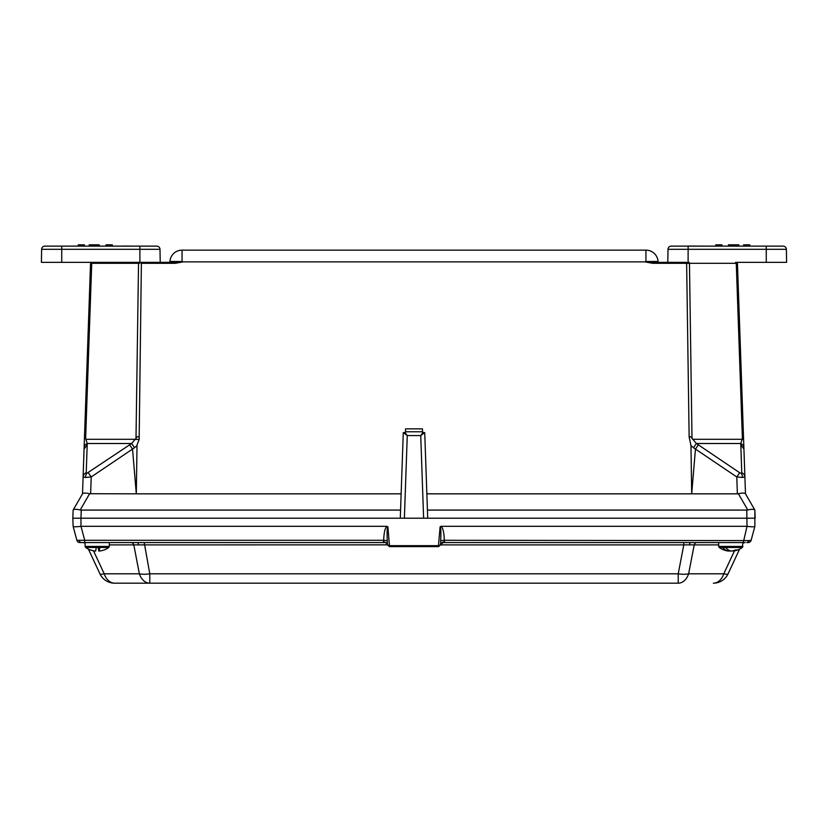 <?xml version="1.0" encoding="UTF-8"?>
<svg xmlns="http://www.w3.org/2000/svg" width="828" height="828" viewBox="0 0 828 828"><rect width="100%" height="100%" fill="white"/><g stroke="black" fill="none" stroke-linecap="round" stroke-linejoin="round"><path stroke-width="1.24" d="M96.162 547.463L85.657 547.463A19.758 19.758 0 0 0 90.366 549.989A18.775 0.952 -51.6 0 0 90.511 549.947A19.758 19.644 -142.5 0 0 95.52 551.075A19.675 1.263 -90 0 0 96.162 547.463L99.733 547.463A19.675 1.263 90 0 1 99.091 551.075A19.758 19.644 -142.5 0 0 104.09 549.947A18.775 0.952 51.6 0 1 104.059 549.989A18.775 0.952 51.6 0 1 103.997 549.989M109.306 546.408L108.789 547.463L99.733 547.463M98.242 547.308L98.263 547.463A19.675 1.263 90 0 0 98.905 551.075A19.758 19.644 142.5 0 0 99.091 551.055M90.428 549.989A19.758 19.644 142.5 0 0 95.334 551.075L95.334 551.055M99.07 547.308L99.091 551.075M98.905 551.075L98.925 547.308M742.902 542.568L742.364 547.463L725.607 547.463A19.675 11.406 90 0 0 731.383 551.075A19.758 16.032 98.2 0 0 735.523 549.947A18.775 8.539 45.8 0 0 737.137 549.947A19.758 16.032 -98.2 0 1 733.339 551.044A19.758 19.758 0 0 0 742.364 547.463L742.902 546.408L718.673 546.408L719.211 547.463A19.758 19.758 0 0 0 728.236 551.044A19.758 16.032 98.2 0 0 728.474 551.075A19.675 11.406 -90 0 1 722.699 547.463L719.211 547.463M730.793 550.972A19.675 11.406 -90 0 1 730.192 551.075A19.758 16.032 -98.2 0 1 728.485 550.775M725.607 547.463L722.699 547.463M728.474 551.075L728.526 550.051M722.596 547.308L725.504 547.308M144.403 246.123L156.74 246.123A3.25 3.25 0 0 1 159.99 249.311L160.218 262.362M61.738 246.123L156.74 246.123A3.25 3.25 0 0 1 159.99 249.311L61.738 249.311L61.738 246.123L44.878 246.123A3.25 3.25 0 0 0 41.628 249.311L41.4 262.362L175.298 262.362L182.295 261.524L183.06 261.876L175.298 263.304L175.298 262.362M89.186 246.123L89.186 244.819L99.153 244.819L99.153 246.123M95.769 244.819L95.769 246.123M41.628 249.311A3.25 3.25 0 0 1 44.878 246.123A3.25 3.25 0 0 0 41.628 249.311A3.25 3.25 0 0 1 44.878 246.123A3.25 3.25 0 0 0 41.628 249.311L61.738 249.311L61.738 262.362M110.683 244.819L106.025 244.819L106.025 246.123M107.837 244.819L107.837 246.123M109.317 244.819L109.317 246.123M110.134 244.819L110.134 246.123M112.297 246.123L112.297 244.819L110.497 244.819L110.497 246.123M99.153 244.819L99.536 246.123M78.277 246.123L78.277 244.819L84.394 244.819L84.394 246.123M687.871 246.123L783.122 246.123A3.25 3.25 0 0 1 786.372 249.311L786.6 262.362L735.574 262.362A0.973 0.693 90 0 1 736.268 263.304L737.137 263.304M786.372 249.311L668.01 249.311A3.25 3.25 0 0 1 671.26 246.123L688.12 246.123L688.12 262.362M683.597 246.123L671.26 246.123A3.25 3.25 0 0 0 668.01 249.311L667.782 262.362M721.975 246.123L721.975 244.819L721.892 246.123M721.892 244.819L715.785 244.819L715.785 246.123M715.785 244.819L715.702 246.123M728.464 246.123L728.464 244.819L738.814 244.819L738.814 246.123M749.723 246.123L749.723 244.819L743.606 244.819L743.606 246.123M745.138 244.819L745.138 246.123M745.862 244.819L745.862 246.123M668.01 249.311A3.25 3.25 0 0 1 671.26 246.123A3.25 3.25 0 0 0 668.01 249.311A3.25 3.25 0 0 1 671.26 246.123M130.4 246.123L142.778 246.123M130.4 246.061L126.674 246.123M120.691 246.123L126.674 246.061M687.871 246.061L707.309 246.123M688.782 262.362A0.973 0.693 90 0 1 689.465 263.304L652.702 263.304L644.94 261.876L645.705 261.524L658.074 261.462A0.973 0.973 0 0 0 659.047 262.362M139.839 263.304L90.552 263.304A0.973 0.973 0 0 1 91.535 262.362M736.465 262.362A0.973 0.973 0 0 1 737.448 263.304L745.49 493.83L754.877 510.079L755.157 518.204L400.286 518.204L403.277 432.599L405.42 432.599L405.554 428.852L422.446 428.852L422.58 432.599L424.723 432.599L427.714 518.204M741.774 472.747A6.044 5.009 -2 0 1 744.9 476.959L743.927 449.055L744.9 476.959L742.54 477.466A6.044 4.275 -90 0 0 741.195 473.347L741.774 472.747L740.76 443.508L742.374 438.364L736.268 263.304L689.465 263.304L692.001 438.364L696.379 443.508L693.481 447.72L690.976 445.588L689.134 436.998L686.619 262.362L652.702 262.362L652.702 263.304M742.54 477.466L736.785 476.959L695.458 449.066L698.366 444.853L696.379 443.508L740.76 443.508A6.044 5.009 -1.7 0 1 743.886 447.72L743.927 449.055L740.801 444.853M698.366 444.853L739.704 472.747L736.785 476.959L737.375 493.83L738.39 493.716C742.281 492.867 744.631 492.867 745.428 493.716L754.877 510.079L754.877 526.318L751.131 540.301L748.781 540.591A3.053 2.163 90 0 1 746.763 542.568L748.181 542.568A3.053 3.053 0 0 0 751.131 540.301M175.298 263.304L141.381 263.304L139.156 439.461L137.024 444.967L136.309 493.83L401.135 493.83M88.296 472.747L91.215 476.959L85.46 477.466A6.044 4.275 -90 0 1 86.805 473.347L131.621 443.508L135.999 438.364L138.535 263.304A0.973 0.693 -90 0 1 139.218 262.362L141.381 262.362L141.381 263.304M85.46 477.466L83.1 476.959L82.51 493.83L90.552 263.304L91.732 263.304L85.626 438.364L87.24 443.508L131.621 443.508L134.519 447.72L132.532 449.055L136.309 493.83L89.61 493.716L80.233 509.955L81.247 510.079L80.958 518.204L72.843 518.204L73.123 510.079L82.572 493.716C83.369 492.867 85.719 492.867 89.61 493.716M84.114 447.72A6.044 5.009 -178.3 0 1 87.24 443.508L86.226 472.747A6.044 5.009 -178 0 0 83.1 476.959L84.177 445.588M400.576 510.079L81.247 510.079M400.286 518.204L80.958 518.204L80.978 526.339L84.725 540.301L383.674 540.301C383.954 532.766 384.999 528.109 386.79 526.318L81.247 526.318M91.732 263.304A0.973 0.693 -90 0 1 92.425 262.362L139.218 262.362M85.626 438.364L84.487 436.998M138.866 436.998C137.779 436.346 136.817 436.801 135.999 438.364M182.295 261.524L169.926 261.462A0.973 0.973 0 0 1 168.953 262.362A0.973 0.973 0 0 0 169.926 261.462A12.151 12.151 0 0 1 182.056 250.149L645.943 250.149A12.151 12.151 0 0 1 658.074 261.462M426.865 493.83L737.375 493.83M438.633 545.673L438.55 546.615L440.537 544.948L438.55 546.615L438.467 545.673L440.548 544.824L440.682 540.984C441.086 531.814 440.9 527.084 440.113 526.784L441.21 526.318C443.001 528.109 444.046 532.766 444.325 540.301L444.564 542.143L443.042 542.568L743.275 542.568L747.022 526.339L746.752 510.079L427.424 510.079M80.233 509.955C76.331 509.116 73.992 509.116 73.195 509.955L73.123 510.079M746.752 510.079L747.767 509.955C751.669 509.116 754.008 509.116 754.805 509.955M695.458 449.066L691.69 493.83L690.976 445.588M87.199 444.853L84.073 449.055M129.634 444.853L132.532 449.055M692.001 438.364C691.183 436.801 690.231 436.346 689.134 436.998M743.513 436.998L742.374 438.364M737.448 263.304L736.268 263.304M645.705 261.524L652.702 262.362M652.536 262.362L649.69 262.093M405.047 432.599L407.262 435.569L403.36 432.599M424.64 432.599L420.738 435.569L422.953 432.599M85.098 543.303A4.026 4.026 0 0 0 82.779 542.568L84.166 542.568L82.779 542.568M438.467 546.615L389.45 546.615L387.452 544.855L133.794 544.896A4.026 2.846 90 0 0 131.207 542.568M696.793 542.568A4.026 2.846 -90 0 0 694.206 544.896L683.793 544.896L683.793 542.568L443.042 542.568L440.537 544.948A4.099 3.519 10.2 0 1 444.564 542.143M76.869 540.301L84.725 540.301L84.725 542.568L79.819 542.568A3.053 3.053 0 0 1 76.869 540.301L73.123 526.318L72.843 518.204L404.385 518.204L407.262 435.569L420.738 435.569L423.615 518.204L755.157 518.204M85.098 542.692A4.026 3.726 90 0 0 84.166 542.568L384.958 542.568L383.436 542.143L383.674 540.301A4.099 1.056 -178.3 0 1 387.318 540.984L387.452 544.824L389.367 545.673L438.467 545.673L440.113 526.784M718.673 544.896L694.206 544.896L688.627 573.804A16.249 11.488 -90 0 1 678.215 583.181L149.785 583.181L149.785 573.804L144.207 542.568L385.569 542.568M72.843 518.204L73.133 526.339C73.744 526.929 76.362 526.929 80.978 526.339C76.362 526.929 73.744 526.929 73.133 526.339M386.79 526.318L387.887 526.784C387.1 527.084 386.914 531.814 387.318 540.984M746.752 526.318L441.21 526.318M739.59 549.14L728.091 573.804A16.249 2.805 -155 0 1 723.775 573.804L734.477 550.858M93.502 550.817L104.224 573.804A16.249 2.805 -25 0 1 99.909 573.804L88.41 549.14L99.909 573.804A16.249 16.249 0 0 0 114.637 583.181A16.249 11.488 -90 0 1 104.224 573.804L139.373 573.804L133.794 544.896L109.327 544.896M713.363 583.181A16.249 16.249 0 0 0 728.091 573.804A16.249 16.249 0 0 1 713.363 583.181A16.249 11.488 -90 0 0 723.775 573.804L688.627 573.804A16.249 6.759 -169.1 0 1 678.215 573.804L149.785 573.804A16.249 6.759 169.1 0 1 139.373 573.804A16.249 11.488 -90 0 0 149.785 583.181L114.637 583.181A16.249 16.249 0 0 1 99.909 573.804M440.682 540.984A4.099 1.056 -1.7 0 1 444.325 540.301L748.781 540.591M747.022 526.339C751.638 526.929 754.256 526.929 754.867 526.339M745.221 542.568A4.026 4.026 0 0 0 742.902 543.303M383.374 541.936A4.099 3.25 178.6 0 1 387.452 544.824L389.45 546.615L389.367 545.673M444.615 542.019A4.099 3.353 7.4 0 0 440.548 544.855L440.548 544.824A4.099 3.25 1.4 0 1 444.626 541.936M389.533 546.615L387.887 526.784M383.436 542.143A4.099 3.519 169.8 0 1 387.463 544.948C386.334 543.013 385.506 542.216 384.958 542.568M383.385 542.019A4.099 3.353 172.6 0 1 387.452 544.855M109.327 542.568L109.327 546.408L85.098 546.408L85.636 547.463M159.99 249.311A3.25 3.25 0 0 0 156.74 246.123A3.25 3.25 0 0 1 159.99 249.311M139.88 246.123L139.88 262.362M766.262 246.123L766.262 262.362M687.789 262.362L688.161 263.304M90.863 263.304A0.973 0.9 -90 0 1 91.763 262.362M743.596 439.461L741.847 439.389M743.823 445.588L743.886 447.72M739.704 472.747L741.195 473.347M139.156 439.461L135.419 439.389M137.024 445.588L134.519 447.72M86.226 472.747L86.805 473.347M405.451 431.771L422.549 431.771M86.153 439.306L135.419 439.306M644.94 261.876L183.06 261.876M747.767 509.955L738.39 493.716M132.542 449.066L91.215 476.959L90.625 493.83M695.468 449.055L693.481 447.72M692.581 439.306L741.847 439.306M645.943 250.149L645.943 261.462M182.056 261.462L182.056 250.149M138.545 544.783A4.026 1.542 90 0 0 137.169 542.568M742.902 542.692A4.026 3.726 90 0 1 743.834 542.568M689.455 544.783A4.026 1.542 90 0 1 690.831 542.568M79.219 540.591A3.053 2.163 90 0 0 81.237 542.568M678.215 583.181L678.215 573.804L683.793 544.896L440.548 544.896M104.059 549.989A19.758 19.758 0 0 0 108.789 547.463M85.098 542.568L85.098 546.408M718.673 542.568L718.673 546.408"/></g></svg>
